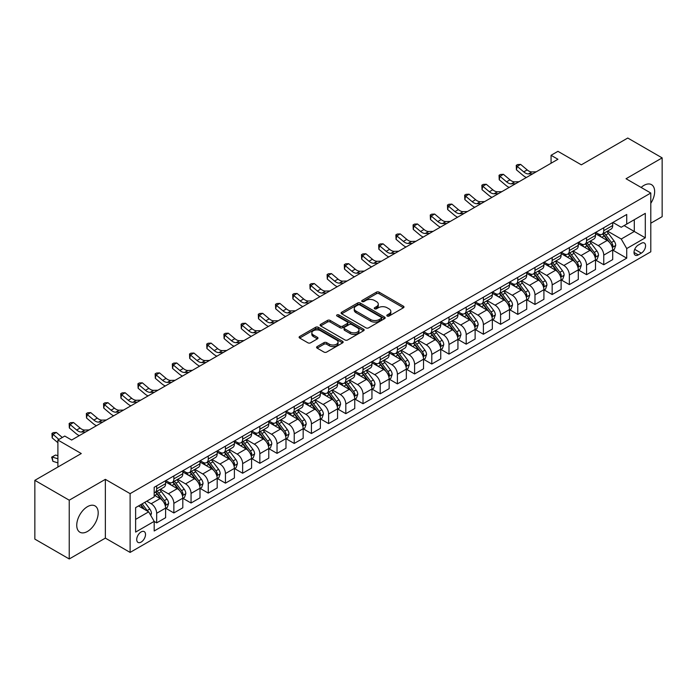 <?xml version="1.0" encoding="UTF-8"?>
<svg xmlns="http://www.w3.org/2000/svg" width="697" height="697" viewBox="0 0 697 697"><rect width="100%" height="100%" fill="white"/><g stroke="black" fill="none" stroke-linecap="round" stroke-linejoin="round"><path stroke-width="1.05" d="M387.192 316.037A1.333 0.775 0 0 0 389.083 316.037L403.432 307.752A1.908 1.106 0 0 0 403.99 306.976A1.908 1.106 0 0 0 403.432 306.192L379.124 292.165A1.908 1.106 0 0 0 376.424 292.165L362.083 300.451A1.333 0.775 0 0 0 361.691 300.991A1.333 0.775 0 0 0 362.083 301.54A1.333 0.775 0 0 0 363.973 301.54L365.829 300.468A6.107 3.529 0 0 1 374.472 300.468L376.493 301.635A6.107 3.529 0 0 1 378.279 304.127A6.107 3.529 0 0 1 376.493 306.628L374.637 307.699A1.333 0.775 0 0 0 374.245 308.24A1.333 0.775 0 0 0 374.637 308.788A1.333 0.775 0 0 0 376.528 308.788L378.384 307.717A6.107 3.529 0 0 1 387.027 307.717L389.048 308.884A6.107 3.529 0 0 1 390.843 311.385A6.107 3.529 0 0 1 389.048 313.877L387.192 314.948A1.333 0.775 0 0 0 386.8 315.497A1.333 0.775 0 0 0 387.192 316.037L387.192 314.948M87.465 531.454A15.177 8.765 120 0 0 97.38 518.08A15.177 8.765 120 0 0 95.053 505.917A15.177 8.765 120 0 0 87.465 506.667A15.177 8.765 120 0 0 77.559 520.04A15.177 8.765 120 0 0 79.885 532.203A15.177 8.765 120 0 0 87.465 531.454M650.798 203.332A15.177 8.765 120 0 0 651.512 184.653A15.177 8.765 120 0 0 643.923 185.402A15.177 8.765 120 0 0 641.127 187.449M141.116 542.092A6.229 3.598 120 0 0 145.185 536.612A6.229 3.598 120 0 0 144.235 531.619A6.229 3.598 120 0 0 141.116 531.924A6.229 3.598 120 0 0 137.056 537.413A6.229 3.598 120 0 0 138.006 542.405A6.229 3.598 120 0 0 141.116 542.092M317.144 346.583A1.908 1.106 0 0 0 316.586 347.359A1.908 1.106 0 0 0 317.144 348.134L323.966 352.072A1.908 1.106 0 0 0 326.666 352.072L342.602 342.872A1.908 1.106 0 0 0 343.159 342.096A1.908 1.106 0 0 0 342.602 341.321L318.294 327.285A1.908 1.106 0 0 0 315.593 327.285L299.658 336.485A1.908 1.106 0 0 0 299.1 337.261A1.908 1.106 0 0 0 299.658 338.045L307.9 342.802A1.908 1.106 0 0 0 310.601 342.802L317.414 338.864A1.908 1.106 0 0 0 317.98 338.08A1.908 1.106 0 0 0 317.414 337.304L313.336 334.943A5.106 2.954 0 0 1 311.838 332.861A5.106 2.954 0 0 1 314.992 330.134A5.106 2.954 0 0 1 320.559 330.77L336.555 340.014A5.106 2.954 0 0 1 338.054 342.096A5.106 2.954 0 0 1 334.9 344.823A5.106 2.954 0 0 1 329.332 344.179L326.666 342.645A1.908 1.106 0 0 0 323.966 342.645L317.144 346.583L317.144 348.134M650.798 223.214L662.15 216.662L662.15 157.888L627.762 138.032L581.333 164.832L557.94 151.336L551.066 155.3L557.94 159.273L71.652 440.034L64.769 436.061L57.895 440.034L57.895 467.042M69.238 500.193L69.238 558.968L105.352 538.119L105.352 479.353L69.238 500.193L34.85 480.338L81.279 453.538L57.895 440.034M105.352 479.353L130.112 493.642L650.798 193.025L650.798 251.8L130.112 552.416L130.112 493.642M662.15 157.888L626.037 178.737L650.798 193.025M365.96 327.834A1.908 1.106 0 0 0 368.661 327.834L384.596 318.634A1.908 1.106 0 0 0 385.153 317.849A1.908 1.106 0 0 0 384.596 317.074L360.288 303.038A1.908 1.106 0 0 0 357.587 303.038L341.652 312.239A1.908 1.106 0 0 0 341.094 313.014A1.908 1.106 0 0 0 341.652 313.798L365.96 327.834M337.531 316.325A1.333 0.775 0 0 1 338.89 316.516L338.89 314.931L363.599 329.193A1.908 1.106 0 0 1 364.156 329.977A1.908 1.106 0 0 1 363.599 330.753L347.664 339.953A1.908 1.106 0 0 1 344.963 339.953L320.655 325.917L327.477 322.014L327.477 320.42L320.655 324.358A1.908 1.106 0 0 0 320.097 325.142A1.908 1.106 0 0 0 320.655 325.917L320.655 324.358M327.477 322.014A1.908 1.106 0 0 1 330.178 322.014L330.178 320.42A1.908 1.106 0 0 0 327.477 320.42M330.178 320.42L340.031 326.118A1.908 1.106 0 0 0 342.732 326.118L347.263 323.504A1.908 1.106 0 0 0 347.82 322.72A1.908 1.106 0 0 0 347.263 321.944L337 316.02A1.333 0.775 0 0 1 336.607 315.471A1.333 0.775 0 0 1 337.435 314.756A1.333 0.775 0 0 1 338.89 314.931M69.238 558.968L34.85 539.112L34.85 480.338M641.31 243.305L638.286 245.048A6.029 3.485 120 0 0 634.34 250.362A6.029 3.485 120 0 0 635.263 255.198A6.029 3.485 120 0 0 638.286 254.902L641.31 253.15A6.029 3.485 120 0 0 645.248 247.836A6.029 3.485 120 0 0 644.324 243.009A6.029 3.485 120 0 0 641.31 243.305M612.898 222.456L621.227 227.257L626.725 224.085L626.725 214.476L154.185 487.29L154.185 496.9L135.619 507.625L135.619 532.09L154.185 521.365L154.185 530.975L626.725 258.16L626.725 248.55L621.227 239.019L607.549 231.116M626.725 224.085L645.3 213.36L645.3 237.825L626.725 248.55M105.352 538.119L130.112 552.416M551.066 155.3L551.066 163.246M624.111 225.593L634.296 231.474L634.296 219.712L645.3 213.36M621.227 239.019L634.296 231.474L645.3 237.825M135.619 519.378L148.688 511.833L138.503 505.952M154.185 521.443L156.668 522.872L156.668 513.262A7.78 4.496 -120 0 0 151.162 503.731L146.762 501.187M156.668 522.872L165.607 517.714L165.607 508.104A7.78 4.496 -120 0 0 160.101 498.573L154.185 495.158M165.816 508.296L173.858 512.948L173.858 503.339A7.78 4.496 -120 0 0 168.36 493.807L160.458 489.242M173.858 512.948L182.806 507.782L182.806 498.172A7.78 4.496 -120 0 0 177.299 488.641L165.607 481.888M183.006 498.372L191.056 503.016L191.056 493.406A7.78 4.496 -120 0 0 185.55 483.875L177.657 479.318M191.056 503.016L199.995 497.858L199.995 488.248A7.78 4.496 -120 0 0 194.498 478.717L182.806 471.965M200.205 488.44L208.255 493.093L208.255 483.483A7.78 4.496 -120 0 0 202.749 473.951L194.846 469.386M208.255 493.093L217.194 487.926L217.194 478.316A7.78 4.496 -120 0 0 211.688 468.785L199.995 462.033M217.403 478.517L225.445 483.16L225.445 473.551A7.78 4.496 -120 0 0 219.947 464.019L212.045 459.462M225.445 483.16L234.392 478.003L234.392 468.393A7.78 4.496 -120 0 0 228.886 458.861L217.194 452.109M234.593 468.584L242.643 473.237L242.643 463.627A7.78 4.496 -120 0 0 237.137 454.096L229.243 449.53M242.643 473.237L251.582 468.07L251.582 458.46A7.78 4.496 -120 0 0 246.085 448.929L234.392 442.177M251.791 458.661L259.842 463.305L259.842 453.695A7.78 4.496 -120 0 0 254.335 444.163L246.433 439.607M259.842 463.305L268.781 458.147L268.781 448.537A7.78 4.496 -120 0 0 263.274 439.005L251.582 432.253M268.99 448.729L277.031 453.381L277.031 443.771A7.78 4.496 -120 0 0 271.534 434.24L263.632 429.674M277.031 453.381L285.979 448.215L285.979 438.605A7.78 4.496 -120 0 0 280.473 429.073L268.781 422.321M286.179 438.805L294.23 443.449L294.23 433.839A7.78 4.496 -120 0 0 288.724 424.307L280.83 419.751M294.23 443.449L303.169 438.291L303.169 428.681A7.78 4.496 -120 0 0 297.671 419.15L285.979 412.397M303.378 428.873L311.428 433.525L311.428 423.915A7.78 4.496 -120 0 0 305.922 414.384L298.02 409.819M311.428 433.525L320.367 428.359L320.367 418.749A7.78 4.496 -120 0 0 314.861 409.217L303.169 402.465M320.576 418.949L328.618 423.593L328.618 413.983A7.78 4.496 -120 0 0 323.12 404.452L315.218 399.895M328.618 423.593L337.566 418.435L337.566 408.825A7.78 4.496 -120 0 0 332.06 399.294L320.367 392.542M337.766 409.017L345.817 413.669L345.817 404.06A7.78 4.496 -120 0 0 340.319 394.528L332.417 389.963M345.817 413.669L354.756 408.503L354.756 398.893A7.78 4.496 -120 0 0 349.258 389.362L337.566 382.609M354.965 399.093L363.015 403.737L363.015 394.127A7.78 4.496 -120 0 0 357.509 384.596L349.606 380.039M363.015 403.737L371.954 398.579L371.954 388.97A7.78 4.496 -120 0 0 366.456 379.438L354.756 372.686M372.163 389.161L380.205 393.814L380.205 384.204A7.78 4.496 -120 0 0 374.707 374.672L366.805 370.107M380.205 393.814L389.153 388.647L389.153 379.037A7.78 4.496 -120 0 0 383.646 369.506L371.954 362.754M389.353 379.238L397.403 383.881L397.403 374.272A7.78 4.496 -120 0 0 391.906 364.74L384.003 360.183M397.403 383.881L406.342 378.724L406.342 369.114A7.78 4.496 -120 0 0 400.845 359.582L389.153 352.83M406.551 369.305L414.602 373.958L414.602 364.348A7.78 4.496 -120 0 0 409.095 354.817L401.193 350.251M414.602 373.958L423.541 368.791L423.541 359.182A7.78 4.496 -120 0 0 418.043 349.65L406.342 342.898M423.75 359.382L431.8 364.026L431.8 354.416A7.78 4.496 -120 0 0 426.294 344.884L418.392 340.328M431.8 364.026L440.739 358.868L440.739 349.258A7.78 4.496 -120 0 0 435.233 339.727L423.541 332.974M440.948 349.45L448.99 354.102L448.99 344.492A7.78 4.496 -120 0 0 443.492 334.961L435.59 330.395M448.99 354.102L457.938 348.936L457.938 339.326A7.78 4.496 -120 0 0 452.431 329.794L440.739 323.042M458.138 339.526L466.188 344.17L466.188 334.56A7.78 4.496 -120 0 0 460.682 325.029L452.78 320.472M466.188 344.17L475.127 339.012L475.127 329.402A7.78 4.496 -120 0 0 469.63 319.871L457.938 313.119M475.337 329.594L483.387 334.246L483.387 324.636A7.78 4.496 -120 0 0 477.881 315.105L469.978 310.54M483.387 334.246L492.326 329.08L492.326 319.47A7.78 4.496 -120 0 0 486.82 309.938L475.127 303.186M492.535 319.67L500.577 324.314L500.577 314.704A7.78 4.496 -120 0 0 495.079 305.173L487.177 300.616M500.577 324.314L509.524 319.156L509.524 309.546A7.78 4.496 -120 0 0 504.018 300.015L492.326 293.263M509.725 309.738L517.775 314.391L517.775 304.781A7.78 4.496 -120 0 0 512.269 295.249L504.375 290.684M517.775 314.391L526.714 309.224L526.714 299.614A7.78 4.496 -120 0 0 521.217 290.083L509.524 283.33M526.923 299.815L534.974 304.458L534.974 294.848A7.78 4.496 -120 0 0 529.467 285.317L521.565 280.76M534.974 304.458L543.913 299.301L543.913 289.691A7.78 4.496 -120 0 0 538.406 280.159L526.714 273.407M544.122 289.882L552.163 294.535L552.163 284.925A7.78 4.496 -120 0 0 546.666 275.393L538.764 270.828M552.163 294.535L561.111 289.368L561.111 279.758A7.78 4.496 -120 0 0 555.605 270.227L543.913 263.475M561.312 279.959L569.362 284.603L569.362 274.993A7.78 4.496 -120 0 0 563.856 265.461L555.962 260.905M569.362 284.603L578.301 279.445L578.301 269.835A7.78 4.496 -120 0 0 572.803 260.303L561.111 253.551M578.51 270.027L586.56 274.679L586.56 265.069A7.78 4.496 -120 0 0 581.054 255.538L573.152 250.972M586.56 274.679L595.499 269.512L595.499 259.903A7.78 4.496 -120 0 0 589.993 250.371L578.301 243.619M595.708 260.103L603.75 264.747L603.75 255.137A7.78 4.496 -120 0 0 598.253 245.605L590.35 241.049M603.75 264.747L612.698 259.589L612.698 249.979A7.78 4.496 -120 0 0 607.192 240.448L595.499 233.695M595.708 232.38L598.253 233.852A7.78 4.496 -120 0 0 602.138 234.236A7.78 4.496 -120 0 0 603.75 230.672L603.75 227.736M578.51 242.312L581.054 243.784A7.78 4.496 -120 0 0 584.949 244.168A7.78 4.496 -120 0 0 586.56 240.604L586.56 237.668M561.312 252.236L563.856 253.708A7.78 4.496 -120 0 0 567.75 254.091A7.78 4.496 -120 0 0 569.362 250.528L569.362 247.592M544.122 262.168L546.666 263.64A7.78 4.496 -120 0 0 550.552 264.024A7.78 4.496 -120 0 0 552.163 260.46L552.163 257.524M526.923 272.091L529.467 273.564A7.78 4.496 -120 0 0 533.362 273.947A7.78 4.496 -120 0 0 534.974 270.384L534.974 267.448M509.725 282.024L512.269 283.496A7.78 4.496 -120 0 0 516.163 283.879A7.78 4.496 -120 0 0 517.775 280.316L517.775 277.38M492.535 291.947L495.079 293.42A7.78 4.496 -120 0 0 498.965 293.803A7.78 4.496 -120 0 0 500.577 290.24L500.577 287.303M475.337 301.879L477.881 303.352A7.78 4.496 -120 0 0 481.775 303.735A7.78 4.496 -120 0 0 483.387 300.172L483.387 297.236M458.138 311.803L460.682 313.275A7.78 4.496 -120 0 0 464.577 313.659A7.78 4.496 -120 0 0 466.188 310.095L466.188 307.159M440.948 321.735L443.492 323.208A7.78 4.496 -120 0 0 447.378 323.591A7.78 4.496 -120 0 0 448.99 320.028L448.99 317.091M423.75 331.659L426.294 333.131A7.78 4.496 -120 0 0 430.188 333.514A7.78 4.496 -120 0 0 431.8 329.951L431.8 327.015M406.551 341.591L409.095 343.063A7.78 4.496 -120 0 0 412.99 343.447A7.78 4.496 -120 0 0 414.602 339.883L414.602 336.947M389.353 351.515L391.906 352.987A7.78 4.496 -120 0 0 395.791 353.37A7.78 4.496 -120 0 0 397.403 349.807L397.403 346.871M372.163 361.447L374.707 362.919A7.78 4.496 -120 0 0 378.593 363.303A7.78 4.496 -120 0 0 380.205 359.739L380.205 356.803M354.965 371.37L357.509 372.843A7.78 4.496 -120 0 0 361.403 373.226A7.78 4.496 -120 0 0 363.015 369.663L363.015 366.727M337.766 381.303L340.319 382.775A7.78 4.496 -120 0 0 344.205 383.158A7.78 4.496 -120 0 0 345.817 379.595L345.817 376.659M320.576 391.226L323.12 392.699A7.78 4.496 -120 0 0 327.006 393.082A7.78 4.496 -120 0 0 328.618 389.518L328.618 386.582M303.378 401.158L305.922 402.631A7.78 4.496 -120 0 0 309.817 403.014A7.78 4.496 -120 0 0 311.428 399.451L311.428 396.515M286.179 411.082L288.724 412.554A7.78 4.496 -120 0 0 292.618 412.938A7.78 4.496 -120 0 0 294.23 409.374L294.23 406.438M268.99 421.014L271.534 422.487A7.78 4.496 -120 0 0 275.42 422.87A7.78 4.496 -120 0 0 277.031 419.306L277.031 416.37M251.791 430.938L254.335 432.41A7.78 4.496 -120 0 0 258.23 432.793A7.78 4.496 -120 0 0 259.842 429.23L259.842 426.294M234.593 440.87L237.137 442.342A7.78 4.496 -120 0 0 241.031 442.726A7.78 4.496 -120 0 0 242.643 439.162L242.643 436.226M217.403 450.793L219.947 452.266A7.78 4.496 -120 0 0 223.833 452.649A7.78 4.496 -120 0 0 225.445 449.086L225.445 446.15M200.205 460.726L202.749 462.198A7.78 4.496 -120 0 0 206.643 462.581A7.78 4.496 -120 0 0 208.255 459.018L208.255 456.082M183.006 470.649L185.55 472.122A7.78 4.496 -120 0 0 189.445 472.505A7.78 4.496 -120 0 0 191.056 468.942L191.056 466.005M165.816 480.582L168.36 482.045A7.78 4.496 -120 0 0 172.246 482.437A7.78 4.496 -120 0 0 173.858 478.874L173.858 475.938M612.898 250.171L626.725 258.16M602.138 234.236L611.086 229.078A7.78 4.496 -120 0 0 612.698 225.514L612.698 222.578M584.949 244.168L593.888 239.001A7.78 4.496 -120 0 0 595.499 235.438L595.499 232.502M567.75 254.091L576.689 248.934A7.78 4.496 -120 0 0 578.301 245.37L578.301 242.434M550.552 264.024L559.499 258.857A7.78 4.496 -120 0 0 561.111 255.294L561.111 252.358M533.362 273.947L542.301 268.789A7.78 4.496 -120 0 0 543.913 265.226L543.913 262.29M516.163 283.879L525.102 278.713A7.78 4.496 -120 0 0 526.714 275.149L526.714 272.213M498.965 293.803L507.913 288.645A7.78 4.496 -120 0 0 509.524 285.082L509.524 282.146M481.775 303.735L490.714 298.569A7.78 4.496 -120 0 0 492.326 295.005L492.326 292.069M464.577 313.659L473.516 308.501A7.78 4.496 -120 0 0 475.127 304.938L475.127 302.001M447.378 323.591L456.326 318.424A7.78 4.496 -120 0 0 457.938 314.861L457.938 311.925M430.188 333.514L439.127 328.357A7.78 4.496 -120 0 0 440.739 324.793L440.739 321.857M412.99 343.447L421.929 338.28A7.78 4.496 -120 0 0 423.541 334.717L423.541 331.781M395.791 353.37L404.73 348.212A7.78 4.496 -120 0 0 406.342 344.649L406.342 341.713M378.593 363.303L387.541 358.136A7.78 4.496 -120 0 0 389.153 354.573L389.153 351.637M361.403 373.226L370.342 368.068A7.78 4.496 -120 0 0 371.954 364.505L371.954 361.569M344.205 383.158L353.144 377.992A7.78 4.496 -120 0 0 354.756 374.428L354.756 371.492M327.006 393.082L335.954 387.924A7.78 4.496 -120 0 0 337.566 384.361L337.566 381.425M309.817 403.014L318.756 397.848A7.78 4.496 -120 0 0 320.367 394.284L320.367 391.348M292.618 412.938L301.557 407.78A7.78 4.496 -120 0 0 303.169 404.216L303.169 401.28M275.42 422.87L284.367 417.703A7.78 4.496 -120 0 0 285.979 414.14L285.979 411.204M258.23 432.793L267.169 427.636A7.78 4.496 -120 0 0 268.781 424.072L268.781 421.136M241.031 442.726L249.97 437.559A7.78 4.496 -120 0 0 251.582 433.996L251.582 431.06M223.833 452.649L232.781 447.491A7.78 4.496 -120 0 0 234.392 443.928L234.392 440.992M206.643 462.581L215.582 457.415A7.78 4.496 -120 0 0 217.194 453.852L217.194 450.915M189.445 472.505L198.384 467.347A7.78 4.496 -120 0 0 199.995 463.784L199.995 460.848M172.246 482.437L181.194 477.271A7.78 4.496 -120 0 0 182.806 473.707L182.806 470.771M154.185 492.674A7.78 4.496 -120 0 0 155.056 492.361L163.995 487.203A7.78 4.496 -120 0 0 165.607 483.64L165.607 480.695M155.056 492.361A7.78 4.496 -120 0 0 156.668 488.797L156.668 485.861M148.688 511.833L154.185 521.365M387.732 316.229L389.048 315.462A6.107 3.529 0 0 0 390.843 312.97L390.843 311.385M378.279 304.127L378.279 305.722A6.107 3.529 0 0 1 376.493 308.213L375.169 308.98M403.406 307.769L379.124 293.751A1.908 1.106 0 0 0 376.424 293.751L362.614 301.731M384.57 318.642L360.288 304.624A1.908 1.106 0 0 0 357.587 304.624L341.678 313.816M381.215 318.398A1.333 0.775 0 0 0 381.607 317.849A1.333 0.775 0 0 0 381.215 317.309L359.887 304.99A1.333 0.775 0 0 0 357.997 304.99L356.036 306.122A6.107 3.529 0 0 0 354.25 308.614A6.107 3.529 0 0 0 356.036 311.106L370.621 319.531A6.107 3.529 0 0 0 379.264 319.531L381.215 318.398L381.215 319.984A1.333 0.775 0 0 0 381.607 319.444L381.607 317.849M354.25 308.614L354.25 310.2A6.107 3.529 0 0 0 356.036 312.7L356.036 311.106M381.215 319.984L379.264 321.117A6.107 3.529 0 0 1 370.621 321.117L356.036 312.7M330.178 322.014L340.031 327.703A1.908 1.106 0 0 0 342.732 327.703L347.263 325.09A1.908 1.106 0 0 0 347.82 324.314L347.82 322.72M338.89 316.516L363.573 330.77M350.26 332.016A5.106 2.954 0 0 0 355.827 332.661A5.106 2.954 0 0 0 358.981 329.934A5.106 2.954 0 0 0 357.491 327.851L351.854 324.593A1.908 1.106 0 0 0 349.153 324.593L344.623 327.207A1.908 1.106 0 0 0 344.065 327.982A1.908 1.106 0 0 0 344.623 328.766L350.26 332.016L350.26 333.61A5.106 2.954 0 0 0 355.827 334.246A5.106 2.954 0 0 0 358.981 331.519L358.981 329.934M344.065 327.982L344.065 329.576A1.908 1.106 0 0 0 344.623 330.352L344.623 328.766M350.26 333.61L344.623 330.352M338.054 342.096L338.054 343.682A5.106 2.954 0 0 1 334.9 346.409A5.106 2.954 0 0 1 329.332 345.773L326.666 344.231A1.908 1.106 0 0 0 323.966 344.231L317.17 348.151M311.838 332.861L311.838 334.447A5.106 2.954 0 0 0 313.336 336.529L313.336 334.943M317.414 337.304L317.414 338.864L313.336 336.529M342.575 342.889L318.294 328.871A1.908 1.106 0 0 0 315.593 328.871L299.684 338.054L299.658 336.485M612.698 250.293L614.345 249.343L615.721 245.37A5.158 2.98 -120 0 0 614.074 240.979L608.455 233.478A14.881 8.591 -120 0 0 606.834 231.535M601.241 237.006A14.881 8.591 -120 0 0 598.192 233.817M612.227 247.139L612.942 245.588A5.158 2.98 -120 0 0 611.461 242.486L605.841 234.985A14.881 8.591 -120 0 0 604.221 233.042M602.835 233.843A12.354 7.136 60 0 1 604.857 236.144L609.614 242.495M602.565 233.992A14.881 8.591 60 0 1 604.194 235.935L607.923 240.927M532.796 173.788L528.465 173.91A9.723 5.62 60 0 1 523.743 171.898L517.191 166.383L516.425 169.815L522.977 175.322A14.593 8.425 -120 0 0 526.357 177.508M536.237 171.81L531.907 171.924A9.723 5.62 60 0 1 527.185 169.911L520.624 164.396L517.191 166.383L516.25 165.355L517.618 164.562L520.624 164.396M516.425 169.815L516.25 165.355M595.499 260.225L597.146 259.267L598.523 255.294A5.158 2.98 -120 0 0 596.876 250.911L591.256 243.401A14.881 8.591 -120 0 0 589.636 241.458M584.042 246.938A14.881 8.591 -120 0 0 581.002 243.75M595.029 257.062L595.743 255.52A5.158 2.98 -120 0 0 594.262 252.419L588.643 244.917A14.881 8.591 -120 0 0 587.022 242.965M585.637 243.767A12.354 7.136 60 0 1 587.667 246.076L592.424 252.419M585.367 243.924A14.881 8.591 60 0 1 586.996 245.867L590.734 250.85M578.301 270.148L579.956 269.199L581.333 265.226A5.158 2.98 -120 0 0 579.686 260.835L574.067 253.333A14.881 8.591 -120 0 0 572.437 251.39M566.853 256.862A14.881 8.591 -120 0 0 563.803 253.673M577.83 266.995L578.545 265.444A5.158 2.98 -120 0 0 577.072 262.342L571.453 254.841A14.881 8.591 -120 0 0 569.824 252.898M568.438 253.699A12.354 7.136 60 0 1 570.468 255.999L575.225 262.351M568.177 253.847A14.881 8.591 60 0 1 569.798 255.79L573.535 260.783M561.111 280.081L562.758 279.122L564.134 275.149A5.158 2.98 -120 0 0 562.488 270.767L556.868 263.257A14.881 8.591 -120 0 0 555.248 261.314M549.654 266.794A14.881 8.591 -120 0 0 546.605 263.605M560.641 276.918L561.346 275.376A5.158 2.98 -120 0 0 559.874 272.274L554.254 264.764A14.881 8.591 -120 0 0 552.634 262.821M551.249 263.623A12.354 7.136 60 0 1 553.27 265.932L558.027 272.274M550.978 263.78A14.881 8.591 60 0 1 552.599 265.723L556.337 270.706M515.606 183.72L511.267 183.842A9.723 5.62 60 0 1 506.545 181.821L499.993 176.315L499.226 179.739L505.787 185.254A14.593 8.425 -120 0 0 509.167 187.441M519.038 181.734L514.708 181.856A9.723 5.62 60 0 1 509.986 179.835L503.434 174.328L499.993 176.315L499.052 175.278L500.429 174.485L503.434 174.328M499.226 179.739L499.052 175.278M498.407 193.644L494.068 193.766A9.723 5.62 60 0 1 489.355 191.753L482.794 186.238L482.028 189.671L488.588 195.177A14.593 8.425 -120 0 0 491.969 197.364M501.849 191.658L497.51 191.78A9.723 5.62 60 0 1 492.788 189.767L486.236 184.252L482.794 186.238L481.854 185.21L483.23 184.417L486.236 184.252M482.028 189.671L481.854 185.21M481.209 203.576L476.879 203.698A9.723 5.62 60 0 1 472.157 201.677L465.596 196.171L464.838 199.595L471.39 205.11A14.593 8.425 -120 0 0 474.77 207.297M484.65 201.59L480.311 201.712A9.723 5.62 60 0 1 475.598 199.69L469.037 194.184L465.596 196.171L464.655 195.134L466.032 194.341L469.037 194.184M464.838 199.595L464.655 195.134M543.913 290.004L545.559 289.055L546.936 285.082A5.158 2.98 -120 0 0 545.289 280.691L539.67 273.189A14.881 8.591 -120 0 0 538.049 271.246M532.456 276.718A14.881 8.591 -120 0 0 529.415 273.529M543.442 286.85L544.157 285.3A5.158 2.98 -120 0 0 542.675 282.198L537.056 274.696A14.881 8.591 -120 0 0 535.435 272.754M534.05 273.555A12.354 7.136 60 0 1 536.08 275.855L540.837 282.207M533.78 273.703A14.881 8.591 60 0 1 535.409 275.646L539.147 280.638M464.019 213.5L459.68 213.622A9.723 5.62 60 0 1 454.958 211.609L448.406 206.094L447.64 209.527L454.2 215.033A14.593 8.425 -120 0 0 457.581 217.22M467.452 211.513L463.122 211.635A9.723 5.62 60 0 1 458.399 209.623L451.848 204.108L448.406 206.094L447.465 205.066L448.842 204.273L451.848 204.108M447.64 209.527L447.465 205.066M526.714 299.937L528.37 298.978L529.746 295.005A5.158 2.98 -120 0 0 528.099 290.614L522.48 283.113A14.881 8.591 -120 0 0 520.851 281.17M515.266 286.65A14.881 8.591 -120 0 0 512.217 283.461M526.244 296.774L526.958 295.232A5.158 2.98 -120 0 0 525.486 292.13L519.866 284.62A14.881 8.591 -120 0 0 518.237 282.677M516.852 283.479A12.354 7.136 60 0 1 518.882 285.787L523.639 292.13M516.59 283.635A14.881 8.591 60 0 1 518.211 285.578L521.948 290.562M446.821 223.432L442.482 223.554A9.723 5.62 60 0 1 437.768 221.533L431.208 216.026L430.441 219.45L437.002 224.965A14.593 8.425 -120 0 0 440.382 227.152M450.262 221.446L445.923 221.568A9.723 5.62 60 0 1 441.201 219.546L434.649 214.04L431.208 216.026L430.267 214.99L431.643 214.197L434.649 214.04M430.441 219.45L430.267 214.99M509.524 309.86L511.171 308.91L512.548 304.938A5.158 2.98 -120 0 0 510.901 300.546L505.281 293.045A14.881 8.591 -120 0 0 503.661 291.102M498.067 296.573A14.881 8.591 -120 0 0 495.018 293.385M509.054 306.706L509.76 305.155A5.158 2.98 -120 0 0 508.287 302.054L502.668 294.552A14.881 8.591 -120 0 0 501.047 292.609M499.662 293.411A12.354 7.136 60 0 1 501.683 295.711L506.44 302.062M499.392 293.559A14.881 8.591 60 0 1 501.012 295.502L504.75 300.494M429.622 233.356L425.292 233.478A9.723 5.62 60 0 1 420.57 231.465L414.009 225.95L413.251 229.383L419.803 234.889A14.593 8.425 -120 0 0 423.184 237.076M433.064 231.369L428.725 231.491A9.723 5.62 60 0 1 424.011 229.479L417.451 223.964L414.009 225.95L413.068 224.922L414.445 224.12L417.451 223.964M413.251 229.383L413.068 224.922M492.326 319.792L493.973 318.834L495.349 314.861A5.158 2.98 -120 0 0 493.703 310.47L488.083 302.968A14.881 8.591 -120 0 0 486.462 301.026M480.869 306.506A14.881 8.591 -120 0 0 477.82 303.317M491.855 316.63L492.57 315.088A5.158 2.98 -120 0 0 491.089 311.986L485.469 304.476A14.881 8.591 -120 0 0 483.849 302.533M482.463 303.334A12.354 7.136 60 0 1 484.493 305.643L489.25 311.986M482.193 303.491A14.881 8.591 60 0 1 483.823 305.434L487.56 310.418M412.432 243.288L408.093 243.41A9.723 5.62 60 0 1 403.371 241.389L396.82 235.882L396.053 239.306L402.613 244.821A14.593 8.425 -120 0 0 405.994 246.999M415.865 241.301L411.535 241.423A9.723 5.62 60 0 1 406.813 239.402L400.252 233.896L396.82 235.882L395.879 234.845L397.255 234.053L400.252 233.896M396.053 239.306L395.879 234.845M475.127 329.716L476.783 328.766L478.159 324.793A5.158 2.98 -120 0 0 476.513 320.402L470.893 312.901A14.881 8.591 -120 0 0 469.264 310.958M463.679 316.429A14.881 8.591 -120 0 0 460.63 313.241M474.657 326.562L475.371 325.011A5.158 2.98 -120 0 0 473.899 321.909L468.279 314.408A14.881 8.591 -120 0 0 466.65 312.465M465.265 313.267A12.354 7.136 60 0 1 467.295 315.567L472.052 321.918M465.004 313.415A14.881 8.591 60 0 1 466.624 315.358L470.362 320.35M395.234 253.211L390.895 253.333A9.723 5.62 60 0 1 386.182 251.321L379.621 245.806L378.854 249.238L385.415 254.745A14.593 8.425 -120 0 0 388.795 256.932M398.675 251.225L394.336 251.347A9.723 5.62 60 0 1 389.614 249.334L383.062 243.819L379.621 245.806L378.68 244.778L380.057 243.976L383.062 243.819M378.854 249.238L378.68 244.778M457.938 339.648L459.584 338.69L460.961 334.717A5.158 2.98 -120 0 0 459.314 330.326L453.695 322.824A14.881 8.591 -120 0 0 452.065 320.881M446.481 326.362A14.881 8.591 -120 0 0 443.431 323.173M457.467 336.485L458.173 334.943A5.158 2.98 -120 0 0 456.701 331.842L451.081 324.332A14.881 8.591 -120 0 0 449.452 322.389M448.066 323.19A12.354 7.136 60 0 1 450.096 325.499L454.853 331.842M447.805 323.347A14.881 8.591 60 0 1 449.426 325.29L453.163 330.273M378.035 263.144L373.705 263.266A9.723 5.62 60 0 1 368.983 261.244L362.423 255.738L361.665 259.162L368.216 264.677A14.593 8.425 -120 0 0 371.597 266.855M381.477 261.157L377.138 261.279A9.723 5.62 60 0 1 372.425 259.258L365.864 253.752L362.423 255.738L361.482 254.701L362.858 253.908L365.864 253.752M361.665 259.162L361.482 254.701M440.739 349.572L442.386 348.622L443.762 344.649A5.158 2.98 -120 0 0 442.116 340.258L436.496 332.757A14.881 8.591 -120 0 0 434.876 330.814M429.282 336.285A14.881 8.591 -120 0 0 426.233 333.096M440.269 346.418L440.983 344.867A5.158 2.98 -120 0 0 439.502 341.765L433.882 334.264A14.881 8.591 -120 0 0 432.262 332.321M430.877 333.122A12.354 7.136 60 0 1 432.907 335.423L437.664 341.774M430.607 333.271A14.881 8.591 60 0 1 432.236 335.213L435.973 340.206M360.846 273.067L356.507 273.189A9.723 5.62 60 0 1 351.785 271.177L345.233 265.662L344.466 269.094L351.027 274.601A14.593 8.425 -120 0 0 354.407 276.787M364.278 271.081L359.948 271.203A9.723 5.62 60 0 1 355.226 269.19L348.666 263.675L345.233 265.662L344.292 264.633L345.668 263.832L348.666 263.675M344.466 269.094L344.292 264.633M423.541 359.504L425.196 358.546L426.564 354.573A5.158 2.98 -120 0 0 424.926 350.182L419.298 342.68A14.881 8.591 -120 0 0 417.677 340.737M412.084 346.217A14.881 8.591 -120 0 0 409.043 343.029M423.07 356.341L423.785 354.799A5.158 2.98 -120 0 0 422.312 351.697L416.684 344.187A14.881 8.591 -120 0 0 415.063 342.244M413.678 343.046A12.354 7.136 60 0 1 415.708 345.355L420.465 351.697M413.417 343.203A14.881 8.591 60 0 1 415.037 345.146L418.775 350.129M343.647 282.999L339.308 283.121A9.723 5.62 60 0 1 334.595 281.1L328.034 275.594L327.268 279.018L333.828 284.533A14.593 8.425 -120 0 0 337.209 286.711M347.089 281.013L342.75 281.135A9.723 5.62 60 0 1 338.028 279.114L331.476 273.607L328.034 275.594L327.093 274.557L328.47 273.764L331.476 273.607M327.268 279.018L327.093 274.557M406.342 369.427L407.998 368.478L409.374 364.505A5.158 2.98 -120 0 0 407.728 360.114L402.108 352.612A14.881 8.591 -120 0 0 400.479 350.669M394.894 356.141A14.881 8.591 -120 0 0 391.845 352.952M405.881 366.273L406.586 364.723A5.158 2.98 -120 0 0 405.114 361.621L399.494 354.12A14.881 8.591 -120 0 0 397.865 352.177M396.48 352.978A12.354 7.136 60 0 1 398.51 355.278L403.267 361.63M396.218 353.126A14.881 8.591 60 0 1 397.839 355.069L401.577 360.061M326.449 292.923L322.119 293.045A9.723 5.62 60 0 1 317.396 291.032L310.836 285.517L310.078 288.95L316.63 294.456A14.593 8.425 -120 0 0 320.01 296.643M329.89 290.937L325.551 291.058A9.723 5.62 60 0 1 320.838 289.046L314.277 283.531L310.836 285.517L309.895 284.489L311.271 283.688L314.277 283.531M310.078 288.95L309.895 284.489M389.153 379.36L390.799 378.401L392.176 374.428A5.158 2.98 -120 0 0 390.529 370.037L384.91 362.536A14.881 8.591 -120 0 0 383.289 360.593M377.696 366.073A14.881 8.591 -120 0 0 374.646 362.884M388.682 376.197L389.396 374.655A5.158 2.98 -120 0 0 387.915 371.553L382.296 364.043A14.881 8.591 -120 0 0 380.675 362.1M379.29 362.902A12.354 7.136 60 0 1 381.32 365.211L386.068 371.553M379.02 363.059A14.881 8.591 60 0 1 380.649 365.001L384.387 369.985M309.259 302.855L304.92 302.977A9.723 5.62 60 0 1 300.198 300.956L293.646 295.45L292.879 298.874L299.431 304.389A14.593 8.425 -120 0 0 302.82 306.567M312.692 300.869L308.362 300.991A9.723 5.62 60 0 1 303.639 298.969L297.079 293.463L293.646 295.45L292.705 294.413L294.082 293.62L297.079 293.463M292.879 298.874L292.705 294.413M371.954 389.283L373.609 388.334L374.977 384.361A5.158 2.98 -120 0 0 373.339 379.97L367.711 372.468A14.881 8.591 -120 0 0 366.091 370.525M360.497 375.997A14.881 8.591 -120 0 0 357.456 372.808M371.484 386.129L372.198 384.578A5.158 2.98 -120 0 0 370.726 381.477L365.097 373.975A14.881 8.591 -120 0 0 363.477 372.032M362.091 372.834A12.354 7.136 60 0 1 364.122 375.134L368.879 381.486M361.83 372.982A14.881 8.591 60 0 1 363.451 374.925L367.188 379.917M292.06 312.779L287.722 312.901A9.723 5.62 60 0 1 282.999 310.888L276.448 305.373L275.681 308.806L282.241 314.312A14.593 8.425 -120 0 0 285.622 316.499M295.502 310.792L291.163 310.914A9.723 5.62 60 0 1 286.441 308.902L279.889 303.387L276.448 305.373L275.507 304.345L276.883 303.543L279.889 303.387M275.681 308.806L275.507 304.345M354.756 399.215L356.411 398.257L357.788 394.284A5.158 2.98 -120 0 0 356.141 389.893L350.521 382.392A14.881 8.591 -120 0 0 348.892 380.449M343.307 385.929A14.881 8.591 -120 0 0 340.258 382.74M354.294 396.053L355 394.511A5.158 2.98 -120 0 0 353.527 391.409L347.908 383.899A14.881 8.591 -120 0 0 346.278 381.956M344.893 382.758A12.354 7.136 60 0 1 346.923 385.066L351.68 391.409M344.632 382.914A14.881 8.591 60 0 1 346.252 384.857L349.99 389.841M274.862 322.711L270.532 322.833A9.723 5.62 60 0 1 265.81 320.812L259.249 315.305L258.491 318.729L265.043 324.244A14.593 8.425 -120 0 0 268.423 326.423M278.303 320.725L273.965 320.847A9.723 5.62 60 0 1 269.251 318.825L262.691 313.319L259.249 315.305L258.308 314.269L259.685 313.476L262.691 313.319M258.491 318.729L258.308 314.269M337.566 409.139L339.212 408.189L340.589 404.216A5.158 2.98 -120 0 0 338.942 399.825L333.323 392.324A14.881 8.591 -120 0 0 331.702 390.381M326.109 395.852A14.881 8.591 -120 0 0 323.06 392.664M337.095 405.985L337.81 404.434A5.158 2.98 -120 0 0 336.329 401.333L330.709 393.831A14.881 8.591 -120 0 0 329.089 391.888M327.703 392.681A12.354 7.136 60 0 1 329.725 394.99L334.482 401.341M327.433 392.838A14.881 8.591 60 0 1 329.062 394.781L332.791 399.773M257.663 332.635L253.333 332.757A9.723 5.62 60 0 1 248.611 330.744L242.059 325.229L241.293 328.662L247.844 334.168A14.593 8.425 -120 0 0 251.234 336.355M261.105 330.648L256.775 330.77A9.723 5.62 60 0 1 252.053 328.757L245.492 323.242L242.059 325.229L241.118 324.201L242.486 323.399L245.492 323.242M241.293 328.662L241.118 324.201M320.367 419.071L322.023 418.113L323.391 414.14A5.158 2.98 -120 0 0 321.753 409.749L316.124 402.247A14.881 8.591 -120 0 0 314.504 400.305M308.91 405.785A14.881 8.591 -120 0 0 305.87 402.596M319.897 415.909L320.611 414.367A5.158 2.98 -120 0 0 319.139 411.265L313.511 403.755A14.881 8.591 -120 0 0 311.89 401.812M310.505 402.613A12.354 7.136 60 0 1 312.535 404.922L317.292 411.265M310.243 402.77A14.881 8.591 60 0 1 311.864 404.713L315.602 409.697M240.474 342.567L236.135 342.689A9.723 5.62 60 0 1 231.413 340.667L224.861 335.161L224.094 338.585L230.655 344.1A14.593 8.425 -120 0 0 234.035 346.278M243.915 340.58L239.576 340.702A9.723 5.62 60 0 1 234.854 338.681L228.302 333.175L224.861 335.161L223.92 334.124L225.297 333.332L228.302 333.175M224.094 338.585L223.92 334.124M303.169 428.995L304.824 428.045L306.201 424.072A5.158 2.98 -120 0 0 304.554 419.681L298.935 412.18A14.881 8.591 -120 0 0 297.305 410.237M291.721 415.708A14.881 8.591 -120 0 0 288.671 412.519M302.698 425.841L303.413 424.29A5.158 2.98 -120 0 0 301.94 421.188L296.321 413.687A14.881 8.591 -120 0 0 294.692 411.744M293.306 412.537A12.354 7.136 60 0 1 295.336 414.846L300.093 421.197M293.045 412.694A14.881 8.591 60 0 1 294.665 414.637L298.403 419.629M223.275 352.49L218.936 352.612A9.723 5.62 60 0 1 214.223 350.6L207.662 345.085L206.904 348.517L213.456 354.024A14.593 8.425 -120 0 0 216.837 356.211M226.717 350.504L222.378 350.626A9.723 5.62 60 0 1 217.656 348.613L211.104 343.098L207.662 345.085L206.721 344.057L208.098 343.255L211.104 343.098M206.904 348.517L206.721 344.057M285.979 438.927L287.626 437.969L289.002 433.996A5.158 2.98 -120 0 0 287.356 429.605L281.736 422.103A14.881 8.591 -120 0 0 280.116 420.16M274.522 425.64A14.881 8.591 -120 0 0 271.473 422.452M285.509 435.764L286.223 434.222A5.158 2.98 -120 0 0 284.742 431.121L279.122 423.61A14.881 8.591 -120 0 0 277.502 421.668M276.117 422.469A12.354 7.136 60 0 1 278.138 424.778L282.895 431.121M275.846 422.626A14.881 8.591 60 0 1 277.476 424.569L281.205 429.552M206.077 362.423L201.747 362.545A9.723 5.62 60 0 1 197.024 360.523L190.473 355.017L189.706 358.441L196.258 363.956A14.593 8.425 -120 0 0 199.638 366.134M209.518 360.436L205.188 360.558A9.723 5.62 60 0 1 200.466 358.537L193.905 353.03L190.473 355.017L189.532 353.98L190.9 353.187L193.905 353.03M189.706 358.441L189.532 353.98M268.781 448.851L270.427 447.901L271.804 443.928A5.158 2.98 -120 0 0 270.157 439.537L264.538 432.035A14.881 8.591 -120 0 0 262.917 430.093M257.324 435.564A14.881 8.591 -120 0 0 254.283 432.375M268.31 445.697L269.025 444.146A5.158 2.98 -120 0 0 267.543 441.044L261.924 433.543A14.881 8.591 -120 0 0 260.303 431.6M258.918 432.393A12.354 7.136 60 0 1 260.948 434.701L265.705 441.053M258.648 432.549A14.881 8.591 60 0 1 260.277 434.492L264.015 439.485M188.887 372.346L184.548 372.468A9.723 5.62 60 0 1 179.826 370.455L173.274 364.94L172.507 368.373L179.068 373.88A14.593 8.425 -120 0 0 182.448 376.066M192.32 370.36L187.99 370.482A9.723 5.62 60 0 1 183.267 368.469L176.716 362.954L173.274 364.94L172.333 363.912L173.71 363.111L176.716 362.954M172.507 368.373L172.333 363.912M251.582 458.783L253.238 457.824L254.614 453.852A5.158 2.98 -120 0 0 252.967 449.46L247.348 441.959A14.881 8.591 -120 0 0 245.719 440.016M240.134 445.496A14.881 8.591 -120 0 0 237.085 442.307M251.112 455.62L251.826 454.078A5.158 2.98 -120 0 0 250.354 450.976L244.734 443.466A14.881 8.591 -120 0 0 243.105 441.523M241.72 442.325A12.354 7.136 60 0 1 243.75 444.634L248.507 450.976M241.458 442.482A14.881 8.591 60 0 1 243.079 444.425L246.816 449.408M171.689 382.278L167.35 382.4A9.723 5.62 60 0 1 162.636 380.379L156.076 374.873L155.309 378.297L161.87 383.812A14.593 8.425 -120 0 0 165.25 385.99M175.13 380.292L170.791 380.414A9.723 5.62 60 0 1 166.069 378.393L159.517 372.886L156.076 374.873L155.135 373.836L156.511 373.043L159.517 372.886M155.309 378.297L155.135 373.836M234.392 468.706L236.039 467.757L237.416 463.784A5.158 2.98 -120 0 0 235.769 459.393L230.149 451.891A14.881 8.591 -120 0 0 228.529 449.94M222.935 455.42A14.881 8.591 -120 0 0 219.886 452.231M233.922 465.552L234.628 464.002A5.158 2.98 -120 0 0 233.155 460.9L227.536 453.398A14.881 8.591 -120 0 0 225.915 451.456M224.53 452.248A12.354 7.136 60 0 1 226.551 454.557L231.308 460.909M224.26 452.405A14.881 8.591 60 0 1 225.88 454.348L229.618 459.34M154.49 392.202L150.16 392.324A9.723 5.62 60 0 1 145.438 390.311L138.877 384.796L138.119 388.229L144.671 393.735A14.593 8.425 -120 0 0 148.052 395.922M157.931 390.215L153.593 390.337A9.723 5.62 60 0 1 148.879 388.325L142.319 382.81L138.877 384.796L137.936 383.768L139.313 382.967L142.319 382.81M138.119 388.229L137.936 383.768M217.194 478.639L218.841 477.68L220.217 473.707A5.158 2.98 -120 0 0 218.57 469.316L212.951 461.815A14.881 8.591 -120 0 0 211.33 459.872M205.737 465.352A14.881 8.591 -120 0 0 202.696 462.163M216.723 475.476L217.438 473.934A5.158 2.98 -120 0 0 215.957 470.832L210.337 463.322A14.881 8.591 -120 0 0 208.717 461.379M207.331 462.181A12.354 7.136 60 0 1 209.361 464.49L214.118 470.832M207.061 462.338A14.881 8.591 60 0 1 208.691 464.28L212.428 469.264M137.3 402.134L132.961 402.256A9.723 5.62 60 0 1 128.239 400.235L121.687 394.729L120.921 398.153L127.481 403.668A14.593 8.425 -120 0 0 130.862 405.846M140.733 400.148L136.403 400.27A9.723 5.62 60 0 1 131.681 398.248L125.129 392.742L121.687 394.729L120.747 393.692L122.123 392.899L125.129 392.742M120.921 398.153L120.747 393.692M199.995 488.562L201.651 487.612L203.027 483.64A5.158 2.98 -120 0 0 201.381 479.248L195.761 471.747A14.881 8.591 -120 0 0 194.132 469.795M188.547 475.276A14.881 8.591 -120 0 0 185.498 472.087M199.525 485.408L200.239 483.857A5.158 2.98 -120 0 0 198.767 480.756L193.147 473.254A14.881 8.591 -120 0 0 191.518 471.311M190.133 472.104A12.354 7.136 60 0 1 192.163 474.413L196.92 480.764M189.872 472.261A14.881 8.591 60 0 1 191.492 474.204L195.23 479.196M120.102 412.058L115.763 412.18A9.723 5.62 60 0 1 111.05 410.167L104.489 404.652L103.722 408.085L110.283 413.591A14.593 8.425 -120 0 0 113.663 415.778M123.543 410.071L119.204 410.193A9.723 5.62 60 0 1 114.482 408.181L107.93 402.666L104.489 404.652L103.548 403.624L104.925 402.822L107.93 402.666M103.722 408.085L103.548 403.624M182.806 498.494L184.452 497.536L185.829 493.563A5.158 2.98 -120 0 0 184.182 489.172L178.563 481.671A14.881 8.591 -120 0 0 176.942 479.728M171.349 485.208A14.881 8.591 -120 0 0 168.299 482.019M182.335 495.332L183.041 493.79A5.158 2.98 -120 0 0 181.569 490.688L175.949 483.178A14.881 8.591 -120 0 0 174.328 481.235M172.943 482.036A12.354 7.136 60 0 1 174.964 484.345L179.721 490.688M172.673 482.193A14.881 8.591 60 0 1 174.294 484.136L178.031 489.12M102.903 421.99L98.573 422.112A9.723 5.62 60 0 1 93.851 420.091L87.291 414.584L86.533 418.008L93.084 423.523A14.593 8.425 -120 0 0 96.465 425.701M106.345 420.003L102.006 420.125A9.723 5.62 60 0 1 97.292 418.104L90.732 412.598L87.291 414.584L86.35 413.548L87.726 412.755L90.732 412.598M86.533 418.008L86.35 413.548M165.607 508.418L167.254 507.468L168.63 503.495A5.158 2.98 -120 0 0 166.984 499.104L161.364 491.603A14.881 8.591 -120 0 0 159.744 489.651M165.137 505.264L165.851 503.713A5.158 2.98 -120 0 0 164.37 500.612L158.75 493.11A14.881 8.591 -120 0 0 157.13 491.167M155.745 491.96A12.354 7.136 60 0 1 157.775 494.269L162.532 500.62M155.475 492.117A14.881 8.591 60 0 1 157.104 494.06L160.841 499.052M85.714 431.913L81.375 432.035A9.723 5.62 60 0 1 76.653 430.023L70.101 424.508L69.334 427.941L75.895 433.447A14.593 8.425 -120 0 0 79.275 435.634M89.146 429.927L84.816 430.049A9.723 5.62 60 0 1 80.094 428.036L73.534 422.521L70.101 424.508L69.16 423.48L70.536 422.678L73.534 422.521M69.334 427.941L69.16 423.48M150.752 515.405L151.441 513.419A5.158 2.98 -120 0 0 149.794 509.028L144.776 502.337M147.642 511.232A5.158 2.98 -120 0 0 147.18 510.544L142.162 503.844M140.872 504.593L144.471 509.402M140.515 504.802L143.565 508.88M57.895 462.886L52.902 461.318L51.656 457.154L55.577 455.019L57.895 455.742M55.577 455.019L52.136 457.005L57.895 458.809M51.656 457.154L52.136 457.005L52.902 461.318M62.321 437.481L56.344 432.454L52.902 434.44L52.136 437.864L57.895 442.7M58.879 439.458L51.961 433.403L53.338 432.61L56.344 432.454M52.136 437.864L51.961 433.403M71.957 439.859L71.373 439.877M151.162 503.731L160.101 498.573M168.36 493.807L177.299 488.641M185.55 483.875L194.498 478.717M202.749 473.951L211.688 468.785M219.947 464.019L228.886 458.861M237.137 454.096L246.085 448.929M254.335 444.163L263.274 439.005M271.534 434.24L280.473 429.073M288.724 424.307L297.671 419.15M305.922 414.384L314.861 409.217M323.12 404.452L332.06 399.294M340.319 394.528L349.258 389.362M357.509 384.596L366.456 379.438M374.707 374.672L383.646 369.506M391.906 364.74L400.845 359.582M409.095 354.817L418.043 349.65M426.294 344.884L435.233 339.727M443.492 334.961L452.431 329.794M460.682 325.029L469.63 319.871M477.881 315.105L486.82 309.938M495.079 305.173L504.018 300.015M512.269 295.249L521.217 290.083M529.467 285.317L538.406 280.159M546.666 275.393L555.605 270.227M563.856 265.461L572.803 260.303M581.054 255.538L589.993 250.371M598.253 245.605L607.192 240.448M603.75 230.672L612.698 225.514M603.75 255.137L612.698 249.979M586.56 265.069L595.499 259.903M586.56 240.604L595.499 235.438M569.362 274.993L578.301 269.835M569.362 250.528L578.301 245.37M552.163 284.925L561.111 279.758M552.163 260.46L561.111 255.294M534.974 294.848L543.913 289.691M534.974 270.384L543.913 265.226M517.775 304.781L526.714 299.614M517.775 280.316L526.714 275.149M500.577 314.704L509.524 309.546M500.577 290.24L509.524 285.082M483.387 324.636L492.326 319.47M483.387 300.172L492.326 295.005M466.188 334.56L475.127 329.402M466.188 310.095L475.127 304.938M448.99 344.492L457.938 339.326M448.99 320.028L457.938 314.861M431.8 354.416L440.739 349.258M431.8 329.951L440.739 324.793M414.602 364.348L423.541 359.182M414.602 339.883L423.541 334.717M397.403 374.272L406.342 369.114M397.403 349.807L406.342 344.649M380.205 384.204L389.153 379.037M380.205 359.739L389.153 354.573M363.015 394.127L371.954 388.97M363.015 369.663L371.954 364.505M345.817 404.06L354.756 398.893M345.817 379.595L354.756 374.428M328.618 413.983L337.566 408.825M328.618 389.518L337.566 384.361M311.428 423.915L320.367 418.749M311.428 399.451L320.367 394.284M294.23 433.839L303.169 428.681M294.23 409.374L303.169 404.216M277.031 443.771L285.979 438.605M277.031 419.306L285.979 414.14M259.842 453.695L268.781 448.537M259.842 429.23L268.781 424.072M242.643 463.627L251.582 458.46M242.643 439.162L251.582 433.996M225.445 473.551L234.392 468.393M225.445 449.086L234.392 443.928M208.255 483.483L217.194 478.316M208.255 459.018L217.194 453.852M191.056 493.406L199.995 488.248M191.056 468.942L199.995 463.784M173.858 503.339L182.806 498.172M173.858 478.874L182.806 473.707M156.668 513.262L165.607 508.104M156.668 488.797L165.607 483.64M634.714 249.343L641.31 253.15M634.017 252.436L638.286 254.902M389.048 315.462L389.048 313.877M374.637 308.788L374.637 307.699M376.493 308.213L376.493 306.628M362.083 301.54L362.083 300.451M376.424 293.751L376.424 292.165M379.124 293.751L379.124 292.165M403.432 307.752L403.432 306.192M341.652 313.798L341.652 312.239M357.587 304.624L357.587 303.038M360.288 304.624L360.288 303.038M384.596 318.634L384.596 317.074M370.621 321.117L370.621 319.531M379.264 321.117L379.264 319.531M340.031 327.703L340.031 326.118M342.732 327.703L342.732 326.118M347.263 325.09L347.263 323.504M363.599 330.753L363.599 329.193M323.966 344.231L323.966 342.645M326.666 344.231L326.666 342.645M329.332 345.773L329.332 344.179M315.593 328.871L315.593 327.285M318.294 328.871L318.294 327.285M342.602 342.872L342.602 341.321M612.306 247.418L615.686 245.466M605.841 234.985L608.455 233.478M601.79 237.328L604.194 235.935M611.461 242.486L614.074 240.979M611.051 244.499L612.942 245.588M528.465 173.91L531.907 171.924M523.743 171.898L527.185 169.911M595.116 257.35L598.488 255.398M588.643 244.917L591.256 243.401M584.591 247.252L586.996 245.867M594.262 252.419L596.876 250.911M593.861 254.431L595.743 255.52M577.918 267.273L581.298 265.322M571.453 254.841L574.067 253.333M567.393 257.184L569.798 255.79M577.072 262.342L579.686 260.835M576.663 264.355L578.545 265.444M560.719 277.206L564.1 275.254M554.254 264.764L556.868 263.257M550.203 267.108L552.599 265.723M559.874 272.274L562.488 270.767M559.464 274.287L561.346 275.376M511.267 183.842L514.708 181.856M506.545 181.821L509.986 179.835M494.068 193.766L497.51 191.78M489.355 191.753L492.788 189.767M476.879 203.698L480.311 201.712M472.157 201.677L475.598 199.69M543.529 287.129L546.901 285.178M537.056 274.696L539.67 273.189M533.005 277.04L535.409 275.646M542.675 282.198L545.289 280.691M542.275 284.21L544.157 285.3M459.68 213.622L463.122 211.635M454.958 211.609L458.399 209.623M526.331 297.061L529.711 295.11M519.866 284.62L522.48 283.113M515.806 286.964L518.211 285.578M525.486 292.13L528.099 290.614M525.076 294.143L526.958 295.232M442.482 223.554L445.923 221.568M437.768 221.533L441.201 219.546M509.132 306.985L512.513 305.033M502.668 294.552L505.281 293.045M498.616 296.896L501.012 295.502M508.287 302.054L510.901 300.546M507.878 304.066L509.76 305.155M425.292 233.478L428.725 231.491M420.57 231.465L424.011 229.479M491.943 316.917L495.314 314.966M485.469 304.476L488.083 302.968M481.418 306.819L483.823 305.434M491.089 311.986L493.703 310.47M490.679 313.998L492.57 315.088M408.093 243.41L411.535 241.423M403.371 241.389L406.813 239.402M474.744 326.841L478.125 324.889M468.279 314.408L470.893 312.901M464.219 316.752L466.624 315.358M473.899 321.909L476.513 320.402M473.49 323.922L475.371 325.011M390.895 253.333L394.336 251.347M386.182 251.321L389.614 249.334M457.546 336.773L460.926 334.821M451.081 324.332L453.695 322.824M447.03 326.675L449.426 325.29M456.701 331.842L459.314 330.326M456.291 333.854L458.173 334.943M373.705 263.266L377.138 261.279M368.983 261.244L372.425 259.258M440.356 346.697L443.728 344.745M433.882 334.264L436.496 332.757M429.831 336.607L432.236 335.213M439.502 341.765L442.116 340.258M439.093 343.778L440.983 344.867M356.507 273.189L359.948 271.203M351.785 271.177L355.226 269.19M423.157 356.629L426.538 354.677M416.684 344.187L419.298 342.68M412.633 346.531L415.037 345.146M422.312 351.697L424.926 350.182M421.903 353.71L423.785 354.799M339.308 283.121L342.75 281.135M334.595 281.1L338.028 279.114M405.959 366.552L409.339 364.601M399.494 354.12L402.108 352.612M395.443 356.463L397.839 355.069M405.114 361.621L407.728 360.114M404.704 363.634L406.586 364.723M322.119 293.045L325.551 291.058M317.396 291.032L320.838 289.046M388.769 376.485L392.141 374.533M382.296 364.043L384.91 362.536M378.244 366.387L380.649 365.001M387.915 371.553L390.529 370.037M387.506 373.566L389.396 374.655M304.92 302.977L308.362 300.991M300.198 300.956L303.639 298.969M371.571 386.408L374.951 384.456M365.097 373.975L367.711 372.468M361.046 376.319L363.451 374.925M370.726 381.477L373.339 379.97M370.316 383.489L372.198 384.578M287.722 312.901L291.163 310.914M282.999 310.888L286.441 308.902M354.372 396.34L357.753 394.389M347.908 383.899L350.521 382.392M343.856 386.243L346.252 384.857M353.527 391.409L356.141 389.893M353.118 393.422L355 394.511M270.532 322.833L273.965 320.847M265.81 320.812L269.251 318.825M337.182 406.264L340.554 404.312M330.709 393.831L333.323 392.324M326.658 396.175L329.062 394.781M336.329 401.333L338.942 399.825M335.919 403.345L337.81 404.434M253.333 332.757L256.775 330.77M248.611 330.744L252.053 328.757M319.984 416.196L323.356 414.245M313.511 403.755L316.124 402.247M309.459 406.098L311.864 404.713M319.139 411.265L321.753 409.749M318.729 413.277L320.611 414.367M236.135 342.689L239.576 340.702M231.413 340.667L234.854 338.681M302.786 426.12L306.166 424.168M296.321 413.687L298.935 412.18M292.261 416.031L294.665 414.637M301.94 421.188L304.554 419.681M301.531 423.201L303.413 424.29M218.936 352.612L222.378 350.626M214.223 350.6L217.656 348.613M285.587 436.052L288.967 434.1M279.122 423.61L281.736 422.103M275.071 425.954L277.476 424.569M284.742 431.121L287.356 429.605M284.332 433.133L286.223 434.222M201.747 362.545L205.188 360.558M197.024 360.523L200.466 358.537M268.397 445.975L271.769 444.024M261.924 433.543L264.538 432.035M257.873 435.886L260.277 434.492M267.543 441.044L270.157 439.537M267.143 443.057L269.025 444.146M184.548 372.468L187.99 370.482M179.826 370.455L183.267 368.469M251.199 455.908L254.579 453.956M244.734 443.466L247.348 441.959M240.674 445.81L243.079 444.425M250.354 450.976L252.967 449.46M249.944 452.989L251.826 454.078M167.35 382.4L170.791 380.414M162.636 380.379L166.069 378.393M234 465.831L237.381 463.88M227.536 453.398L230.149 451.891M223.484 455.742L225.88 454.348M233.155 460.9L235.769 459.393M232.746 462.913L234.628 464.002M150.16 392.324L153.593 390.337M145.438 390.311L148.879 388.325M216.811 475.763L220.182 473.812M210.337 463.322L212.951 461.815M206.286 465.666L208.691 464.28M215.957 470.832L218.57 469.316M215.556 472.845L217.438 473.934M132.961 402.256L136.403 400.27M128.239 400.235L131.681 398.248M199.612 485.687L202.993 483.735M193.147 473.254L195.761 471.747M189.087 475.598L191.492 474.204M198.767 480.756L201.381 479.248M198.357 482.768L200.239 483.857M115.763 412.18L119.204 410.193M111.05 410.167L114.482 408.181M182.414 495.619L185.794 493.668M175.949 483.178L178.563 481.671M171.898 485.521L174.294 484.136M181.569 490.688L184.182 489.172M181.159 492.701L183.041 493.79M98.573 422.112L102.006 420.125M93.851 420.091L97.292 418.104M165.224 505.543L168.596 503.591M158.75 493.11L161.364 491.603M154.699 495.445L157.104 494.06M164.37 500.612L166.984 499.104M163.961 502.624L165.851 503.713M81.375 432.035L84.816 430.049M76.653 430.023L80.094 428.036M150.099 514.273L151.406 513.523M147.18 510.544L149.794 509.028"/></g></svg>
